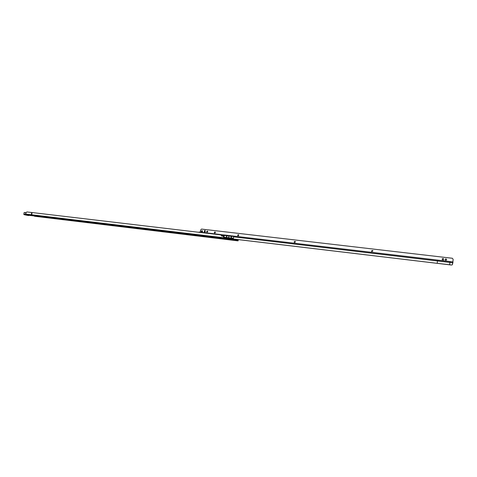 <?xml version="1.0" encoding="UTF-8"?>
<svg xmlns="http://www.w3.org/2000/svg" width="477" height="477" viewBox="0 0 477 477"><rect width="100%" height="100%" fill="white"/><g stroke="black" fill="none" stroke-linecap="round" stroke-linejoin="round"><path stroke-width="0.72" d="M234.696 239.937L233.903 239.824M25.919 214.65L26.301 215.151L28.686 215.574M62.565 219.533L63.978 219.73L62.565 219.533M110.276 225.269L111.731 225.472L110.276 225.269M167.767 232.18L169.281 232.382L167.767 232.18M197.782 235.787L199.326 235.996L197.782 235.787M228.698 239.508L230.272 239.71L228.698 239.508M233.676 239.836L234.94 240.003L233.676 239.836M224.339 238.78L224.315 238.029L235.745 239.472L237.23 239.961L237.158 240.474L238.124 240.843L237.373 240.802L34.404 216.23L229.95 239.74M238.154 240.342L237.23 239.961M224.351 238.786L31.941 215.676L31.339 214.722L31.697 212.492L26.891 211.955L25.979 212.79L25.77 214.09L26.157 214.883M31.697 212.492L32.066 212.539L31.709 214.769L223.671 237.737L224.101 238.244M221.853 236.049L220.905 234.905L32.066 212.539M220.905 234.905L221.751 236.037L223.308 236.234L224.244 238.548L237.158 240.474M223.379 236.264L223.814 237.784M224.13 238.023L224.244 238.548M25.454 214.459L25.865 214.996L31.941 215.676M216.534 237.981L218.52 238.244L216.546 237.898M25.448 214.549L23.993 214.119L24.16 212.503L23.88 214.233L25.579 214.429L25.782 212.682L24.255 212.509L25.991 212.712M25.818 214.513L25.448 214.525M445.16 259.381L445.953 258.91L446.615 259.56C446.132 258.719 445.637 258.707 445.13 259.518L445.13 259.673C445.625 260.49 446.12 260.502 446.615 259.691L446.579 259.852M371.672 251.433L371.494 250.884L372.65 250.449L371.488 250.878L371.732 251.486L372.883 251.045L372.71 250.508M294.47 242.477L294.13 241.815L295.078 241.302L294.118 241.809L294.476 242.477L295.412 241.958L295.06 241.29M237.606 235.185L238.446 234.654L237.588 235.179L237.969 235.853L237.606 235.185M214.65 233.11L215.467 232.579L215.079 231.911L214.262 232.442L214.65 233.11L214.286 232.448L215.097 231.917M206.994 232.21L207.799 231.685L207.417 231.017L206.607 231.542L206.994 232.21L206.624 231.548L207.429 231.017M199.165 232.06L205.515 232.74L205.468 233.074M237.969 235.853L238.816 235.322L238.434 234.648M202.636 231.423L202.17 230.618L201.211 231.25L201.676 232.055L202.636 231.423M202.254 230.653L201.372 231.309L201.753 232.078M224.268 237.94L451.427 265.039L452.387 264.741L452.691 261.921L437.576 260.138L437.481 260.979L233.623 236.86L232.406 235.972L230.29 235.692L228.894 236.288L228.698 237.731L228.912 236.049L228.036 235.793L228.078 235.429L226.122 235.197L224.118 235.733L221.382 235.411M206.124 233.152L205.515 232.74M228.078 235.429L227.934 235.936L225.806 235.698M232.347 236.097L232.233 236.455L230.033 236.187M225.949 235.698L227.934 235.936L225.74 235.692L225.716 235.316M225.74 235.692L225.71 235.364M225.764 235.692L225.746 235.268M227.934 235.93L226.062 235.71L226.122 235.197M229.908 236.151L229.872 235.829M230.117 236.193L232.245 236.443L229.854 236.008M229.932 236.175L229.914 235.757M230.29 235.692L230.23 236.204L232.198 236.437L232.257 235.924M452.387 264.741L452.989 261.956L450.008 261.545L449.656 264.747L451.445 265.003M224.25 237.904L437.206 263.322L437.481 260.979L452.917 262.803M224.118 235.733L223.916 237.164L233.42 238.291L233.623 236.86M205.14 230.391L204.573 230.832L204.663 232.335M204.275 231.78L204.585 232.311L205.223 231.888L205.062 230.355L204.418 230.779L204.436 231.834M443.401 260.007L443.544 258.671L442.388 258.564M442.245 259.75L443.431 259.887L443.562 258.629L442.376 258.629L442.245 259.75M200.364 232.132L200.662 229.997L201.503 229.079L452.399 258.272L453.15 259.405L452.858 261.945M449.656 264.747L437.206 263.322M452.989 261.956L452.691 261.921M228.823 236.282L228.62 237.725M233.384 240.056L235.346 240.33M233.831 240.104C236.532 240.515 236.878 240.641 234.863 240.486C232.168 240.074 231.828 239.949 233.831 240.104M224.083 238.363L31.816 215.306L32.132 215.646L224.107 238.697M238.154 240.307L238.089 240.819M234.469 239.245L234.398 239.764M235.745 239.472L235.674 239.985M236.902 239.901L236.83 240.414M236.926 239.907L236.854 240.42M237.2 239.955L237.135 240.468M32.239 215.711L26.205 214.984M25.901 214.632L31.816 215.306L31.709 214.769L25.77 214.09M25.955 214.686L25.901 215.002M25.943 214.674L25.889 214.996M23.993 214.119L25.764 214.328M25.716 214.972L23.922 214.596L24.315 214.292M24.208 214.632L25.615 214.9M23.928 214.596L25.871 215.038L23.85 214.537L24.16 212.503L25.871 212.581M450.008 261.545L232.353 235.936M230.164 235.68L228.179 235.441M225.997 235.185L206.034 232.83M200.936 232.329L202.874 232.639L200.93 232.323M199.791 232.06L199.744 232.4M202.29 232.561L202.886 232.633M205.581 232.746L205.533 233.086M231.619 236.413L231.393 238.053M226.861 235.853L226.635 237.486M231.339 236.383L231.112 238.017M226.581 235.817L226.354 237.451M25.448 214.59L28.012 215.485M232.675 240.009L236.02 240.468M238.19 240.33L238.124 240.837M437.576 260.138L206.016 232.83"/></g></svg>
